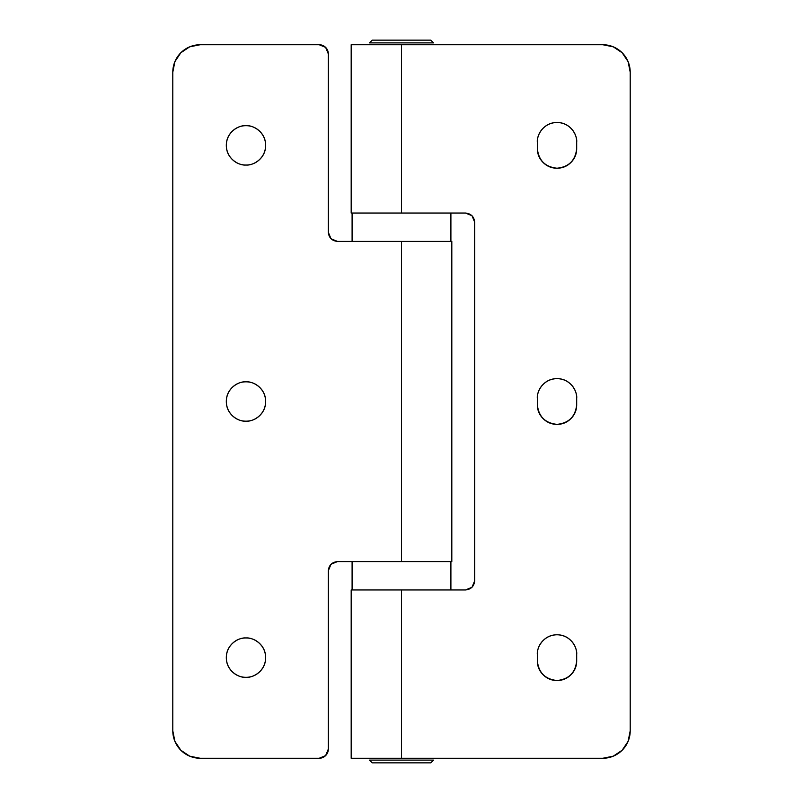 <?xml version="1.0" encoding="UTF-8"?>
<svg xmlns="http://www.w3.org/2000/svg" width="803" height="803" viewBox="0 0 803 803"><rect width="100%" height="100%" fill="white"/><g stroke="black" fill="none" stroke-linecap="round" stroke-linejoin="round"><path stroke-width="1.2" d="M245.979 421.163C240.227 421.956 226.587 416.054 226.316 401.5C226.587 386.946 240.227 381.044 245.979 381.837C240.549 381.837 235.911 383.754 232.077 387.588C228.233 391.432 226.316 396.07 226.316 401.5C226.316 406.93 228.233 411.568 232.077 415.412C235.911 419.246 240.549 421.163 245.979 421.163C251.409 421.163 256.047 419.246 259.891 415.412C263.735 411.568 265.652 406.93 265.652 401.5C265.652 396.07 263.735 391.432 259.891 387.588C256.047 383.754 251.409 381.837 245.979 381.837C251.73 381.044 265.381 386.946 265.652 401.5C265.381 416.054 251.73 421.956 245.979 421.163C240.549 421.163 235.911 419.246 232.077 415.412M245.979 165.027C240.227 165.809 226.587 159.907 226.316 145.353C226.587 130.799 240.227 124.897 245.979 125.69C240.549 125.69 235.911 127.607 232.077 131.441C228.233 135.285 226.316 139.923 226.316 145.353C226.316 150.783 228.233 155.421 232.077 159.265C235.911 163.099 240.549 165.027 245.979 165.027C251.409 165.027 256.047 163.099 259.891 159.265C263.735 155.421 265.652 150.783 265.652 145.353C265.652 139.923 263.735 135.285 259.891 131.441C256.047 127.607 251.409 125.69 245.979 125.69C251.73 124.897 265.381 130.799 265.652 145.353C265.381 159.907 251.73 165.809 245.979 165.027C240.549 165.027 235.911 163.099 232.077 159.265M265.652 657.647C265.381 672.201 251.73 678.103 245.979 677.31C240.227 678.103 226.587 672.201 226.316 657.647C226.587 643.093 240.227 637.191 245.979 637.973C240.549 637.973 235.911 639.901 232.077 643.735C228.233 647.579 226.316 652.217 226.316 657.647C226.316 663.077 228.233 667.715 232.077 671.559C235.911 675.393 240.549 677.31 245.979 677.31C251.409 677.31 256.047 675.393 259.891 671.559C263.735 667.715 265.652 663.077 265.652 657.647C265.652 652.217 263.735 647.579 259.891 643.735C256.047 639.901 251.409 637.973 245.979 637.973C251.73 637.191 265.381 643.093 265.652 657.647C265.652 663.077 263.735 667.715 259.891 671.559M451.818 561.588L451.818 241.412L401.5 241.412L401.5 561.588L451.768 561.588M451.818 241.412L337.461 241.412L330.997 238.732L328.317 232.258L328.317 53.871A9.144 9.144 0 0 0 319.162 44.727L200.238 44.727A27.443 27.443 0 0 0 172.796 72.17L172.796 730.83A27.443 27.443 0 0 0 200.238 758.273L189.739 756.185L180.836 750.233L174.883 741.33L172.796 730.83L172.796 72.17L174.883 61.67L180.836 52.767L189.739 46.815L200.238 44.727L319.162 44.727L325.637 47.407L328.317 53.871L328.317 232.258L330.997 238.732L337.461 241.412L401.5 241.412L401.5 561.588L337.461 561.588L330.997 564.268L328.317 570.742L328.317 749.129L325.637 755.593L319.162 758.273L200.238 758.273L319.162 758.273A9.144 9.144 0 0 0 328.317 749.129L328.317 570.742L330.997 564.268L337.461 561.588L450.844 561.588M232.077 131.441C235.911 127.607 240.549 125.69 245.979 125.69M245.979 677.31C240.549 677.31 235.911 675.393 232.077 671.559M232.077 643.735C235.911 639.901 240.549 637.973 245.979 637.973M226.316 401.5C226.316 396.07 228.233 391.432 232.077 387.588C235.911 383.754 240.549 381.837 245.979 381.837M328.317 570.742C328.899 565.222 331.95 562.17 337.461 561.588M337.461 241.412C331.95 240.83 328.899 237.778 328.317 232.258M570.923 674.761C567.089 678.595 562.451 680.512 557.021 680.512C545.157 679.268 538.602 672.713 537.348 660.849L537.348 654.445C537.348 649.015 539.265 644.377 543.109 640.533C546.953 636.699 551.591 634.782 557.021 634.782C562.451 634.782 567.089 636.699 570.923 640.533C574.767 644.377 576.684 649.015 576.684 654.445L576.684 660.849C576.684 666.279 574.767 670.917 570.923 674.761C574.767 670.917 576.684 666.279 576.684 660.849C575.44 672.713 568.875 679.268 557.021 680.512C551.591 680.512 546.953 678.595 543.109 674.761C539.265 670.917 537.348 666.279 537.348 660.849C537.348 666.279 539.265 670.917 543.109 674.761M576.684 404.702L576.684 398.298C577.477 392.547 571.575 378.896 557.021 378.635C542.457 378.896 536.555 392.547 537.348 398.298L537.348 404.702L537.348 398.298C537.348 392.868 539.265 388.23 543.109 384.386C546.953 380.552 551.591 378.635 557.021 378.635C562.451 378.635 567.089 380.552 570.923 384.386C574.767 388.23 576.684 392.868 576.684 398.298L576.684 404.702C576.684 410.132 574.767 414.77 570.923 418.614C574.767 414.77 576.684 410.132 576.684 404.702C575.44 416.566 568.875 423.121 557.021 424.365C551.591 424.365 546.953 422.448 543.109 418.614C539.265 414.77 537.348 410.132 537.348 404.702C537.348 410.132 539.265 414.77 543.109 418.614M576.684 148.555C575.44 160.419 568.875 166.974 557.021 168.218C551.591 168.218 546.953 166.301 543.109 162.467C546.953 166.301 551.591 168.218 557.021 168.218C545.157 166.974 538.602 160.419 537.348 148.555C537.348 153.985 539.265 158.623 543.109 162.467C539.265 158.623 537.348 153.985 537.348 148.555L537.348 142.151C537.348 136.721 539.265 132.083 543.109 128.239C546.953 124.405 551.591 122.488 557.021 122.488C562.451 122.488 567.089 124.405 570.923 128.239C574.767 132.083 576.684 136.721 576.684 142.151L576.684 148.555C576.684 153.985 574.767 158.623 570.923 162.467C574.767 158.623 576.684 153.985 576.684 148.555L576.684 142.151C577.477 136.4 571.575 122.749 557.021 122.488M465.539 213.046L351.182 213.046L351.182 44.727L351.182 213.046L465.539 213.046L472.003 215.726L465.539 213.046C471.05 213.628 474.101 216.68 474.683 222.2L472.003 215.726L474.683 222.2L474.683 580.8L472.003 587.274L474.683 580.8C474.101 586.32 471.05 589.372 465.539 589.954L472.003 587.274L465.539 589.954L401.5 589.954L401.5 758.273L602.762 758.273L613.261 756.185L622.164 750.233L628.117 741.33L630.204 730.83L630.204 72.17L628.117 61.67L622.164 52.767L613.261 46.815L602.762 44.727L401.5 44.727L401.5 213.046L401.5 44.727L351.182 44.727L602.762 44.727A27.443 27.443 0 0 1 630.204 72.17L630.204 730.83A27.443 27.443 0 0 1 602.762 758.273L401.5 758.273L401.5 589.954L351.182 589.954L351.182 758.273L351.182 589.954L465.539 589.954M570.923 418.614C567.089 422.448 562.451 424.365 557.021 424.365C545.157 423.121 538.602 416.566 537.348 404.702M570.923 162.467C567.089 166.301 562.451 168.218 557.021 168.218M351.182 758.273L401.5 758.273L351.182 758.273M474.683 222.2L474.683 580.8M537.348 148.555L537.348 142.151A19.663 19.663 0 0 1 537.358 141.77M537.348 142.151C536.555 136.4 542.457 122.749 557.021 122.488C571.575 122.749 577.477 136.4 576.684 142.151M576.684 398.298C577.477 392.547 571.575 378.896 557.021 378.635M576.684 660.849L576.684 654.445C577.477 648.694 571.575 635.043 557.021 634.782C542.457 635.043 536.555 648.694 537.348 654.445L537.348 660.849M576.684 654.445C577.477 648.694 571.575 635.043 557.021 634.782M352.095 561.588L352.095 589.954L352.095 561.588M450.905 589.954L450.905 561.588L450.905 589.954M369.48 760.11L433.52 760.11L369.48 760.11L372.231 762.85L430.769 762.85L433.52 760.11L430.769 762.85L372.231 762.85L369.48 760.11M450.905 241.412L450.905 213.046L450.905 241.412M352.095 213.046L352.095 241.412L352.095 213.046M433.52 42.89L369.48 42.89L433.52 42.89L430.769 40.15L372.231 40.15L369.48 42.89L372.231 40.15L430.769 40.15L433.52 42.89"/></g></svg>
